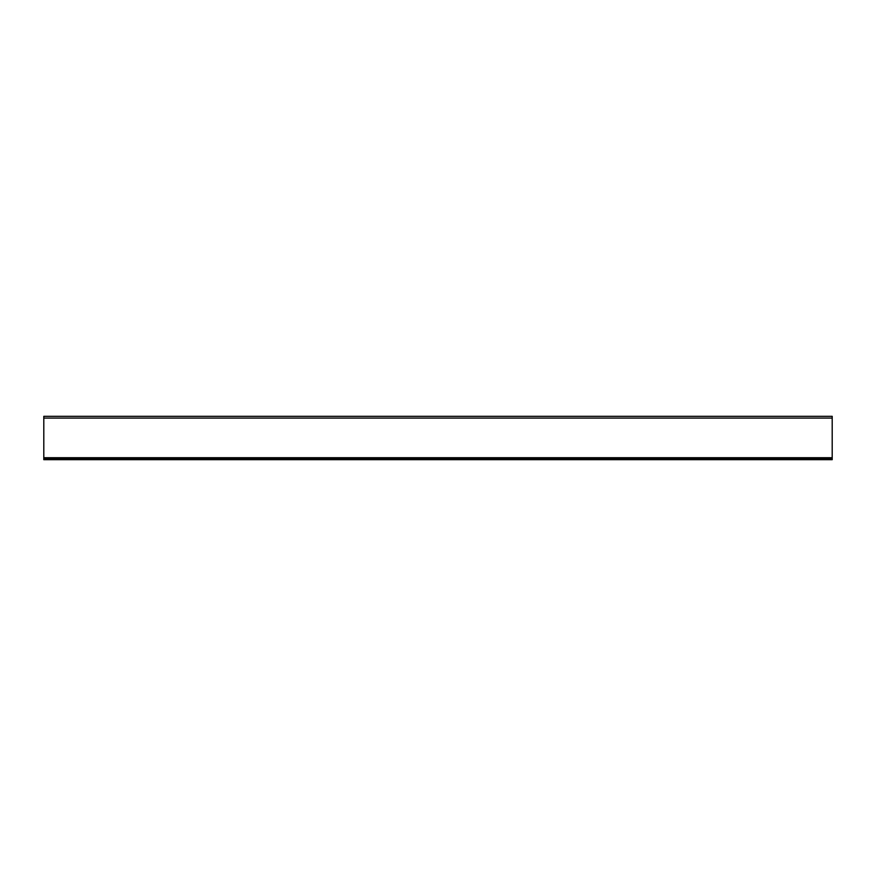 <?xml version="1.0" encoding="UTF-8"?>
<svg xmlns="http://www.w3.org/2000/svg" width="876" height="876" viewBox="0 0 876 876"><rect width="100%" height="100%" fill="white"/><g stroke="black" fill="none" stroke-linecap="round" stroke-linejoin="round"><path stroke-width="1.31" d="M43.8 458.367L43.8 416.319L832.2 416.319L832.2 459.681L43.8 459.681L43.8 458.367L832.2 458.367M43.8 418.082L832.2 418.082M43.8 457.71L832.2 457.71"/></g></svg>
